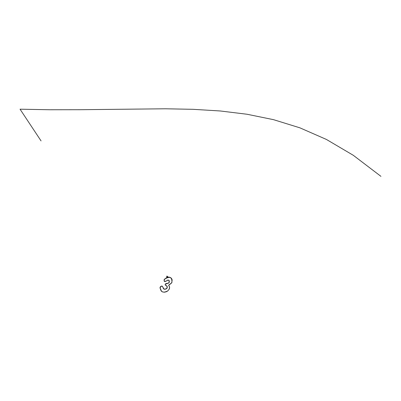 <?xml version="1.0" encoding="UTF-8"?>
<svg xmlns="http://www.w3.org/2000/svg" width="401" height="401" viewBox="0 0 401 401"><rect width="100%" height="100%" fill="white"/><g stroke="black" fill="none" stroke-linecap="round" stroke-linejoin="round"><path stroke-width="0.6" d="M171.042 277.938L168.871 277.086L166.545 277.607L164.049 279.808L164.285 281.417M169.227 289.161L167.653 291.031L166.29 291.778L164.405 292.209L162.646 291.963L161.543 291.342L160.069 287.873L160.931 286.389L161.879 286.088L162.535 286.319L161.408 286.053L160.37 286.755L159.984 287.793L161.352 291.176M168.861 280.254L169.347 281.342L169.001 282.459L168.51 283.021L165.177 284.119L165.332 285.186M168.736 285.427L169.588 287.026L169.232 289.151L169.578 287.031L168.661 285.402L171.778 282.795L168.841 285.006M166.646 285.788L167.187 287.392L166.545 288.525L164.961 289.191L163.508 288.775M167.613 276.735L167.052 276.484L167.588 277.206M167.357 276.515L167.778 277.176M167.743 276.85L167.062 276.479L167.332 276.986M167.723 276.835L167.974 277.051M167.458 277.256L167.087 276.956M167.082 276.304L166.826 276.705L167.478 277.251M167.443 277.066L167.172 276.585L167.463 276.605L167.187 276.845M167.207 276.379L166.931 276.62M167.162 276.304L168.094 277.121L167.152 276.294L166.821 276.58L167.558 277.231M380.95 176.36L353.301 155.302L326.399 139.438L299.893 127.829L273.512 119.663L247.036 114.25L220.279 110.977L193.112 109.318L165.428 108.786L79.428 109.719L49.909 109.754L20.05 109.192L41.057 140.906M165.788 285.397L165.423 285.266L165.267 284.199L168.6 283.101L169.232 282.274L168.951 280.334L168.641 280.154L167.493 280.174L166.45 280.971C168.525 279.527 169.463 279.968 169.267 282.289L168.626 283.131L166.009 283.552L165.302 284.214L165.297 285.076L166.696 285.793L167.232 286.62L167.172 287.988L166.661 288.635C164.55 289.808 163.302 289.347 162.921 287.261L163.974 289.096L165.052 289.271L166.425 288.76L167.277 287.472L166.626 285.773L165.778 285.412M168.846 284.991L168.651 285.357L169.538 286.745L169.543 288.239L169.232 289.156L167.653 291.036L169.222 289.156M163.533 288.795L162.921 287.261C162.029 285.652 161.092 285.858 160.109 287.878C160.816 292.113 163.327 293.161 167.648 291.026L164.41 292.214L162.651 291.963L161.543 291.342M168.661 285.402L171.909 282.479C172.189 277.231 169.879 276.048 164.976 278.936L164.575 279.332C163.738 281.547 164.36 282.093 166.445 280.971L164.37 281.497L164.134 279.888L164.856 278.83M164.976 278.936L167.568 277.327L169.407 277.206L170.61 277.637L171.628 278.595L172.149 279.858L171.788 282.79M171.788 282.795L172.154 279.858L170.866 277.793M164.37 281.497L166.45 280.976L167.698 280.119L168.951 280.334M166.936 276.109L166.656 276.52M167.157 276.249L166.881 276.083L166.771 276.685M166.816 276.74L167.102 276.189M166.831 276.71L167.217 276.354M167.553 277.231L166.831 276.595M167.307 276.705L167.317 276.956M165.423 285.266L166.626 285.773M168.159 277.116L167.227 276.339M166.821 276.58L167.152 276.294"/></g></svg>
